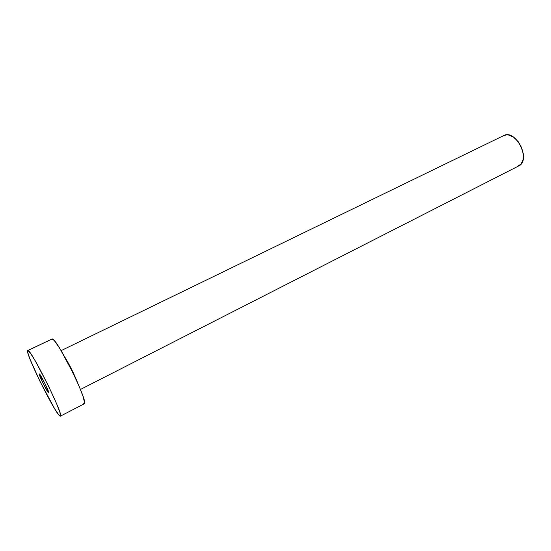 <?xml version="1.0" encoding="UTF-8"?>
<svg xmlns="http://www.w3.org/2000/svg" width="551" height="551" viewBox="0 0 551 551"><rect width="100%" height="100%" fill="white"/><g stroke="black" fill="none" stroke-linecap="round" stroke-linejoin="round"><path stroke-width="0.83" d="M48.605 392.87C47.283 392.415 38.15 373.874 39.252 373.874L42.771 382.759L48.605 392.87L48.144 390.604L45.21 384.033L39.341 373.888C40.505 374.005 49.872 392.98 48.722 392.891L48.605 392.87M64.419 356.359C69.667 364.976 74.151 373.977 77.863 383.365M80.439 389.461L518.773 165.899C531.026 160.782 516.714 130.036 504.468 135.222L61.106 350.629M27.936 350.526C31.297 349.479 64.598 416.79 60.417 416.143L59.88 415.984C54.707 413.064 24.168 350.918 27.743 350.532L52.159 338.941L27.936 350.526L30.574 353.425L35.381 361.105L48.343 385.666L56.725 404.021L59.88 412.348L60.52 416.033L58.654 414.696L54.659 408.746L39.941 381.285L30.064 359.293L27.798 352.654L27.55 350.98L27.936 350.526M60.424 416.136L84.193 403.821C89.469 403.869 56.643 337.357 52.159 338.941L27.757 350.526M51.89 338.989L53.344 339.664L55.121 341.641L60.169 349.086L73.187 373.241L78.979 385.934L82.96 396.19L84.523 402.395L84.344 403.69L83.532 403.738M502.898 135.98L506.617 134.837L508.945 135.071L513.801 137.351L518.257 141.745L521.604 147.572L523.298 153.894L523.092 159.7L521.026 164.088L517.465 166.409"/></g></svg>

